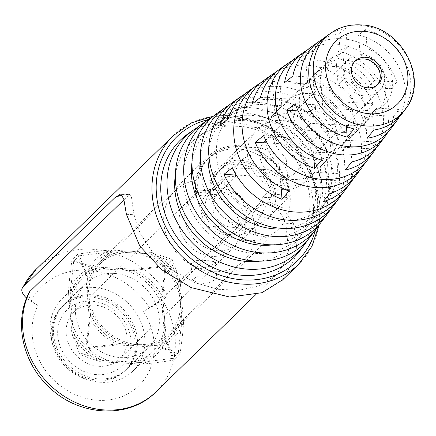 <?xml version="1.0" encoding="UTF-8"?>
<svg xmlns="http://www.w3.org/2000/svg" width="436" height="436" viewBox="0 0 436 436"><rect width="100%" height="100%" fill="white"/><g stroke="black" fill="none" stroke-linecap="round" stroke-linejoin="round"><path stroke-width="0.33" stroke-dasharray="2.18 1.64" d="M228.006 176.324L235.62 176.749A24.492 21.315 45.7 0 1 241.364 160.492A24.492 21.315 45.7 0 1 265.742 157.445A24.492 21.315 45.7 0 1 281.296 179.321L288.91 179.746A32.656 28.422 -134.3 0 0 268.167 150.578A32.656 28.422 -134.3 0 0 235.669 154.644A32.656 28.422 -134.3 0 0 228.006 176.324L213.03 190.914A32.656 28.422 -134.3 0 1 220.698 169.233A32.656 28.422 -134.3 0 1 253.191 165.168A32.656 28.422 -134.3 0 1 273.939 194.336L288.91 179.746M217.188 194.707C212.839 198.92 211.782 205.498 214.016 214.447C218.338 222.687 224.758 226.998 233.282 227.374L248.814 221.624L262.87 197.274L270.484 197.704L254.183 227.794L253.425 228.508A32.656 28.422 45.7 0 1 213.133 226.24C202.914 218.85 202.658 201.405 209.574 194.276L217.188 194.707L235.62 176.749M209.574 194.276L210.73 193.153A32.656 28.422 -134.3 0 1 218.392 171.479A32.656 28.422 -134.3 0 1 250.891 167.413A32.656 28.422 -134.3 0 1 271.633 196.582L286.861 197.437L289.166 195.192L273.939 194.336M213.03 190.914L197.802 190.052L195.502 192.298L210.73 193.153M270.484 197.704L271.633 196.582M262.87 197.274L281.296 179.321M240.999 229.243A24.492 21.315 45.7 0 1 216.621 232.295A24.492 21.315 45.7 0 1 201.061 210.419A24.492 21.315 -134.3 0 1 206.811 194.162A24.492 21.315 -134.3 0 1 231.184 191.11A24.492 21.315 -134.3 0 1 246.743 212.986A24.492 21.315 45.7 0 1 240.999 229.243L248.814 221.624M192.478 196.729A32.656 28.422 -134.3 0 0 184.815 218.403A32.656 28.422 45.7 0 0 205.558 247.577A32.656 28.422 45.7 0 0 238.056 243.506A32.656 28.422 45.7 0 0 245.719 221.831A32.656 28.422 -134.3 0 0 224.976 192.663A32.656 28.422 -134.3 0 0 192.478 196.729L218.392 171.479M163.827 223.161A48.985 42.635 -134.3 0 1 175.321 190.646A48.985 42.635 -134.3 0 1 224.071 184.542A48.985 42.635 -134.3 0 1 255.191 228.3A48.985 42.635 45.7 0 1 243.691 260.815A48.985 42.635 45.7 0 1 194.947 266.914A48.985 42.635 45.7 0 1 163.827 223.161M90.508 314.945L87.413 277.258A52.947 46.08 -134.3 0 1 112.123 251.686L149.608 253.796L170.787 260.924L178.771 282.397L181.872 320.084A52.947 46.08 -134.3 0 1 157.156 345.655L138.419 344.603A48.985 42.635 45.7 0 0 168.825 333.758A48.985 42.635 45.7 0 0 180.324 301.243A48.985 42.635 45.7 0 0 130.865 252.744A48.985 42.635 45.7 0 0 100.46 263.589A48.985 42.635 45.7 0 0 88.96 296.104A48.985 42.635 45.7 0 0 138.419 344.603L119.677 343.546L86.977 347.645L90.508 314.945A52.947 46.08 45.7 0 0 119.677 343.546M200.326 284.283L192.336 279.836L197.508 276.19L208.964 275.868L216.752 277.825L211.618 281.967L200.326 284.283M178.771 282.397A52.947 46.08 45.7 0 0 149.608 253.796M87.413 277.258L79.428 255.785L73.668 261.393L94.846 268.522L132.331 270.631L165.026 266.532L161.494 299.232L164.595 336.919A52.947 46.08 -134.3 0 1 139.88 362.49L102.4 360.381L81.221 353.253L73.232 331.78L70.136 294.093A52.947 46.08 -134.3 0 1 94.846 268.522M170.787 260.924L165.026 266.532M79.428 255.785L112.123 251.686M70.136 294.093L73.668 261.393M132.331 270.631A52.947 46.08 -134.3 0 1 161.494 299.232M164.595 336.919L172.58 358.392L139.88 362.49M102.4 360.381A52.947 46.08 -134.3 0 1 73.232 331.78M86.977 347.645L81.221 353.253M75.488 313.152A44.903 39.082 45.7 0 0 104.013 353.258A44.903 39.082 45.7 0 0 148.698 347.666A44.903 39.082 45.7 0 0 159.238 317.86A44.903 39.082 45.7 0 0 130.713 277.754A44.903 39.082 45.7 0 0 86.028 283.346A44.903 39.082 45.7 0 0 75.488 313.152M62.997 305.789A44.903 39.082 -134.3 0 0 52.456 335.595A44.903 39.082 45.7 0 0 80.982 375.701A44.903 39.082 45.7 0 0 125.666 370.11A44.903 39.082 45.7 0 0 136.201 340.303A44.903 39.082 -134.3 0 0 107.681 300.197A44.903 39.082 -134.3 0 0 62.997 305.789L86.028 283.346M57.786 335.894A39.186 34.106 45.7 0 0 97.348 374.693A39.186 34.106 45.7 0 0 130.876 340.004A39.186 34.106 45.7 0 0 91.309 301.205A39.186 34.106 45.7 0 0 57.786 335.894M66.179 333.992A32.656 28.422 45.7 0 0 86.922 363.161A32.656 28.422 45.7 0 0 119.42 359.095A32.656 28.422 45.7 0 0 127.089 337.415A32.656 28.422 45.7 0 0 106.34 308.247A32.656 28.422 45.7 0 0 73.842 312.312A32.656 28.422 45.7 0 0 66.179 333.992M179.054 224.017A32.656 28.422 -134.3 0 1 186.717 202.337A32.656 28.422 -134.3 0 1 219.215 198.271A32.656 28.422 -134.3 0 1 239.964 227.439A32.656 28.422 45.7 0 1 232.295 249.12A32.656 28.422 45.7 0 1 199.797 253.185A32.656 28.422 45.7 0 1 179.054 224.017M207.705 260.559L215.433 261.862L210.305 266.14L199.067 268.974L191.028 263.867L196.205 260.363L207.705 260.559M181.872 320.084L178.34 352.784L157.156 345.655M178.34 352.784L172.58 358.392M195.502 192.298A48.985 42.635 -134.3 0 1 206.996 159.783A48.985 42.635 -134.3 0 1 255.747 153.685A48.985 42.635 -134.3 0 1 286.861 197.437M197.802 190.052A48.985 42.635 -134.3 0 1 209.302 157.538A48.985 42.635 -134.3 0 1 258.047 151.439A48.985 42.635 -134.3 0 1 289.166 195.192M187.714 134.059A81.641 71.057 45.7 0 1 230.857 122.249A81.641 71.057 -134.3 0 1 303.025 169.457A81.641 71.057 -134.3 0 1 300.578 249.899M307.603 240.154A80.496 70.06 45.7 0 0 305.936 162.443A80.496 70.06 45.7 0 0 236.127 118.27A80.496 70.06 45.7 0 0 197.639 127.29M319.054 224.774A77.45 67.411 45.7 0 0 317.299 150.071A77.45 67.411 45.7 0 0 250.182 107.659A77.45 67.411 45.7 0 0 213.313 116.249M310.601 236.448A78.976 68.735 45.7 0 0 312.966 158.633A78.976 68.735 45.7 0 0 243.157 112.962A78.976 68.735 45.7 0 0 201.421 124.391M330.499 209.394A74.403 64.757 45.7 0 0 328.657 137.7A74.403 64.757 45.7 0 0 264.238 97.054A74.403 64.757 45.7 0 0 228.987 105.201M322.051 221.074A75.924 66.081 45.7 0 0 324.33 146.262A75.924 66.081 45.7 0 0 257.213 102.356A75.924 66.081 45.7 0 0 217.09 113.344M333.507 205.699A72.877 63.433 45.7 0 0 335.687 133.89A72.877 63.433 45.7 0 0 271.268 91.745A72.877 63.433 45.7 0 0 232.759 102.291M248.422 91.244A69.831 60.778 45.7 0 1 285.324 81.14A69.831 60.778 45.7 0 1 349.083 125.514L343.704 132.337A71.357 62.103 45.7 0 0 278.299 86.442A71.357 62.103 45.7 0 0 244.656 94.16M279.759 69.144A63.732 55.47 45.7 0 1 313.435 59.923A63.732 55.47 45.7 0 1 373.085 103.714L367.668 110.531A65.258 56.8 45.7 0 0 306.41 65.226A65.258 56.8 45.7 0 0 276.004 72.076M311.091 47.044A57.639 50.167 45.7 0 1 341.552 38.706A57.639 50.167 45.7 0 1 396.836 81.892L391.392 88.71A59.165 51.492 45.7 0 0 334.521 44.009A59.165 51.492 45.7 0 0 307.358 49.993M390.776 128.827A57.639 50.167 45.7 0 0 399.103 109.452L393.659 116.265L369.946 114.935L376.857 108.199A35.103 30.553 45.7 0 1 370.491 117.894A35.103 30.553 45.7 0 1 317.397 104.858L295.15 103.605M387.729 132.484A59.165 51.492 45.7 0 0 393.659 116.265M367.87 159.576A63.732 55.47 45.7 0 0 376.23 141.989L370.818 148.801L339.649 147.052L346.56 140.316A35.103 30.553 45.7 0 1 342.849 144.828A35.103 30.553 45.7 0 1 293.286 137.318L263.617 135.651M364.839 163.249A65.258 56.8 45.7 0 0 370.818 148.801M344.958 190.325A69.831 60.778 45.7 0 0 353.111 174.509L347.732 181.327L307.68 179.076L314.59 172.34A35.103 30.553 45.7 0 1 270.854 169.882L232.328 167.713M341.944 194.015A71.357 62.103 45.7 0 0 347.732 181.327M373.843 130.048L372.29 111.218A35.103 30.553 45.7 0 0 384.312 104.427A35.103 30.553 45.7 0 0 367.134 48.461L365.586 29.632L358.555 34.907A56.113 48.837 45.7 0 1 399.169 117.099M365.586 29.632A54.593 47.513 -134.3 0 1 402.226 113.453M351.907 161.876L349.792 136.212A35.103 30.553 45.7 0 0 356.67 131.361A35.103 30.553 45.7 0 0 345.001 77.935L342.892 52.271L335.862 57.519A62.212 54.146 45.7 0 1 376.284 147.869M342.892 52.271A60.686 52.821 -134.3 0 1 379.32 144.202M329.943 193.415L327.191 159.925A35.103 30.553 45.7 0 0 329.027 158.29A35.103 30.553 45.7 0 0 322.978 108.684L320.226 75.194L313.19 80.42A68.305 59.449 45.7 0 1 353.394 178.635M320.226 75.194A66.784 58.124 -134.3 0 1 356.414 174.95M304.241 231.32A70.785 61.607 -134.3 0 1 254.7 253.387A70.785 61.607 45.7 0 1 188.058 203.765A70.785 61.607 45.7 0 1 206.381 130.887A70.785 61.607 45.7 0 1 243.789 120.641A70.785 61.607 -134.3 0 1 306.361 161.576A70.785 61.607 -134.3 0 1 304.241 231.32L298.513 239.01A72.311 62.937 -134.3 0 0 300.677 167.762A72.311 62.937 -134.3 0 0 236.759 125.944A72.311 62.937 45.7 0 0 198.549 136.408A72.311 62.937 45.7 0 0 175.37 174.825M298.513 239.01A72.311 62.937 -134.3 0 1 259.507 261.18M340.429 54.086A35.103 30.553 45.7 0 0 328.406 60.871L335.317 54.14A35.103 30.553 45.7 0 1 347.339 47.35L340.429 54.086L338.761 33.795A56.113 48.837 45.7 0 0 323.032 38.957M338.761 33.795L345.792 28.514A54.593 47.513 -134.3 0 0 326.76 35.997M313.729 157.047L312.432 141.231A35.103 30.553 45.7 0 1 300.764 87.805A35.103 30.553 45.7 0 1 307.636 82.954L305.407 55.808L312.438 50.554A60.686 52.821 -134.3 0 0 295.423 58.097M305.407 55.808A62.212 54.146 45.7 0 0 291.679 61.035M281.067 187.475L279.171 164.345A35.103 30.553 45.7 0 1 273.121 114.739A35.103 30.553 45.7 0 1 274.958 113.104L272.08 78.104L279.111 72.883A66.784 58.124 -134.3 0 0 264.091 80.191M272.08 78.104A68.305 59.449 45.7 0 0 260.33 83.118M282.844 279.661L295.559 256.777L296.927 241.893L293.493 223.695L285.858 223.27C277.939 204.789 269.219 203.519 261.322 201.852L161.723 298.894A16.328 1.875 -32.5 0 1 143.406 311.418A65.313 56.844 -134.3 0 1 98.214 400.308A65.313 56.844 -134.3 0 1 37.91 305.483L31.005 301.287A16.328 7.712 27 0 1 26.591 298.044M36.264 269.137A89.805 78.164 -134.3 0 1 92.012 249.256A89.805 78.164 -134.3 0 1 168.002 295.439A16.328 1.875 -32.5 0 1 149.684 307.963L143.406 311.418M51.301 336.717A44.903 39.082 45.7 0 0 79.826 376.824A44.903 39.082 45.7 0 0 124.511 371.232A44.903 39.082 45.7 0 0 135.051 341.426A44.903 39.082 45.7 0 0 106.526 301.32A44.903 39.082 45.7 0 0 61.841 306.911A44.903 39.082 45.7 0 0 51.301 336.717M53.606 334.472A44.903 39.082 45.7 0 0 82.132 374.579A44.903 39.082 45.7 0 0 126.816 368.987A44.903 39.082 45.7 0 0 137.356 339.181A44.903 39.082 -134.3 0 0 108.831 299.074A44.903 39.082 -134.3 0 0 64.147 304.666A44.903 39.082 -134.3 0 0 53.606 334.472M132.822 371.118A50.62 44.058 45.7 0 1 82.448 377.423A50.62 44.058 45.7 0 1 50.293 332.205A50.62 44.058 -134.3 0 1 62.174 298.606A50.62 44.058 -134.3 0 1 112.543 292.305A50.62 44.058 -134.3 0 1 144.703 337.519A50.62 44.058 45.7 0 1 132.822 371.118L152.687 351.759A50.62 44.058 45.7 0 0 164.568 318.16L162.862 297.379C163.402 288.376 164.59 277.612 166.427 265.088L172.182 259.475L180.139 280.55L181.845 301.325A50.62 44.058 45.7 0 0 130.74 251.212A50.62 44.058 45.7 0 0 99.321 262.418A50.62 44.058 45.7 0 0 87.44 296.017A50.62 44.058 45.7 0 0 138.544 346.135A50.62 44.058 45.7 0 0 169.964 334.924A50.62 44.058 45.7 0 0 181.845 301.325L183.556 322.106C183.011 331.164 181.817 341.928 179.986 354.397L159.211 347.296A55.258 48.091 45.7 0 0 183.556 322.106M195.704 190.532A50.62 44.058 45.7 0 0 227.859 235.745A50.62 44.058 45.7 0 0 278.233 229.44A50.62 44.058 45.7 0 0 290.114 195.84A50.62 44.058 -134.3 0 0 257.959 150.627A50.62 44.058 -134.3 0 0 207.585 156.933A50.62 44.058 -134.3 0 0 195.704 190.532M180.139 280.55A55.258 48.091 -134.3 0 0 151.406 252.373L110.074 250.046A55.258 48.091 45.7 0 0 85.729 275.236L77.777 254.166L72.016 259.78C70.185 272.249 68.997 283.013 68.452 292.071L70.163 312.852A50.62 44.058 45.7 0 0 121.268 362.965A50.62 44.058 45.7 0 0 152.687 351.759M85.729 275.236L89.146 316.792A55.258 48.091 -134.3 0 0 117.878 344.969L159.211 347.296M179.986 354.397L174.231 360.011L166.274 338.935L164.568 318.16A50.62 44.058 45.7 0 0 113.464 268.042A50.62 44.058 45.7 0 0 82.044 279.253A50.62 44.058 45.7 0 0 70.163 312.852L71.869 333.627L79.821 354.697L85.581 349.089C87.418 336.565 88.606 325.801 89.146 316.792M151.406 252.373L172.182 259.475M117.878 344.969C108.831 345.694 98.067 347.067 85.581 349.089M77.777 254.166C90.317 252.139 101.081 250.765 110.074 250.046M174.231 360.011C161.691 362.038 150.927 363.411 141.934 364.125L100.602 361.804L79.821 354.697M166.427 265.088C153.941 267.11 143.177 268.483 134.13 269.208A55.258 48.091 -134.3 0 1 162.862 297.379M166.274 338.935A55.258 48.091 -134.3 0 1 141.934 364.125M100.602 361.804A55.258 48.091 -134.3 0 1 71.869 333.627M68.452 292.071A55.258 48.091 -134.3 0 1 92.797 266.881L72.016 259.78M134.13 269.208L92.797 266.881M218.409 168.04A35.103 30.553 -134.3 0 0 210.168 191.344A35.103 30.553 45.7 0 0 232.47 222.703A35.103 30.553 45.7 0 0 267.41 218.332A35.103 30.553 45.7 0 0 275.645 195.028A35.103 30.553 -134.3 0 0 253.343 163.669A35.103 30.553 -134.3 0 0 218.409 168.04L255.845 131.568A35.103 30.553 -134.3 0 1 290.779 127.198A35.103 30.553 -134.3 0 1 313.081 158.557A35.103 30.553 45.7 0 1 304.84 181.861A35.103 30.553 45.7 0 1 269.906 186.232A35.103 30.553 45.7 0 1 247.604 154.873A35.103 30.553 -134.3 0 1 255.845 131.568M264.957 140.926A22.045 19.184 -134.3 0 0 259.785 155.559A22.045 19.184 45.7 0 0 273.786 175.25A22.045 19.184 45.7 0 0 295.722 172.503A22.045 19.184 45.7 0 0 300.9 157.87A22.045 19.184 -134.3 0 0 286.893 138.179A22.045 19.184 -134.3 0 0 264.957 140.926L348.451 59.579A22.045 19.184 -134.3 0 1 370.387 56.833A22.045 19.184 -134.3 0 1 384.389 76.523A22.045 19.184 45.7 0 1 379.216 91.157A22.045 19.184 45.7 0 1 357.28 93.898A22.045 19.184 45.7 0 1 343.279 74.213A22.045 19.184 -134.3 0 1 348.451 59.579M377.216 85.042A16.328 14.214 45.7 0 1 376.393 85.93A16.328 14.214 45.7 0 1 360.141 87.963A16.328 14.214 45.7 0 1 349.77 73.379A16.328 14.214 -134.3 0 1 353.601 62.539A16.328 14.214 -134.3 0 1 354.506 61.738M123.949 199.797L129.454 194.434C131.923 195.802 131.231 196.489 134.032 214.73L126.396 214.299M37.91 305.483A16.328 7.712 27 0 1 29.114 292.474M122.085 194.63L129.454 194.434M285.858 223.27L288.507 250.711L284.13 263.867L275.797 275.121L259.088 285.793L238.999 290.305L218.033 289.291L195.148 282.741L172.356 270.211L153.2 252.929L140.158 233.494L134.032 214.73M260.009 205.792C262.685 203.121 263.121 201.808 261.322 201.852L269.873 202.337L260.009 205.792L168.002 295.439M293.493 223.695L283.029 207.967L269.873 202.331M315.691 215.945A67.738 58.958 -134.3 0 1 268.287 237.059A67.738 58.958 45.7 0 1 204.517 189.578A67.738 58.958 45.7 0 1 222.049 119.835A67.738 58.958 45.7 0 1 257.845 110.036A67.738 58.958 -134.3 0 1 317.719 149.205A67.738 58.958 -134.3 0 1 315.691 215.945L309.963 223.635A69.264 60.282 -134.3 0 0 312.04 155.39A69.264 60.282 -134.3 0 0 250.814 115.338A69.264 60.282 45.7 0 0 214.218 125.361A69.264 60.282 45.7 0 0 192.042 161.996M309.963 223.635A69.264 60.282 -134.3 0 1 272.767 244.852M327.147 200.571A64.692 56.304 -134.3 0 1 281.874 220.736A64.692 56.304 45.7 0 1 220.97 175.392A64.692 56.304 45.7 0 1 237.718 108.787A64.692 56.304 45.7 0 1 271.901 99.424A64.692 56.304 -134.3 0 1 329.082 136.833A64.692 56.304 -134.3 0 1 327.147 200.571L321.419 208.261A66.212 57.628 -134.3 0 0 323.403 143.019A66.212 57.628 -134.3 0 0 264.87 104.727A66.212 57.628 45.7 0 0 229.881 114.308A66.212 57.628 45.7 0 0 208.708 149.167M321.419 208.261A66.212 57.628 -134.3 0 1 286.027 228.519M236.301 175.059L263.944 176.613A35.103 30.553 45.7 0 0 307.68 179.076M263.944 176.613L270.854 169.882M353.111 174.509L314.59 172.34M343.704 132.337L303.652 130.081A35.103 30.553 45.7 0 0 259.916 127.623L219.864 125.366M303.652 130.081L310.563 123.35A35.103 30.553 45.7 0 0 266.827 120.886L228.3 118.723M259.916 127.623L266.827 120.886M349.083 125.514L310.563 123.35M367.668 110.531L336.505 108.777A35.103 30.553 45.7 0 0 286.942 101.272A35.103 30.553 45.7 0 0 283.231 105.779L252.063 104.024M336.505 108.777L343.415 102.04A35.103 30.553 45.7 0 0 293.853 94.536A35.103 30.553 45.7 0 0 290.142 99.048L260.472 97.375M283.231 105.779L290.142 99.048M373.085 103.714L343.415 102.04M391.392 88.71L367.679 87.374A35.103 30.553 45.7 0 0 314.585 74.338A35.103 30.553 45.7 0 0 308.219 84.034L284.506 82.698M367.679 87.374L374.589 80.644A35.103 30.553 45.7 0 0 321.495 67.607A35.103 30.553 45.7 0 0 315.13 77.297L292.883 76.049M308.219 84.034L315.13 77.297M396.836 81.892L374.589 80.644M399.103 109.452L376.857 108.199M369.946 114.935A35.103 30.553 45.7 0 1 363.58 124.625A35.103 30.553 45.7 0 1 310.487 111.589L317.397 104.858M310.487 111.589L298.159 110.897M376.23 141.989L346.56 140.316M339.649 147.052A35.103 30.553 45.7 0 1 335.938 151.559A35.103 30.553 45.7 0 1 286.376 144.054L293.286 137.318M286.376 144.054L267.137 142.97M335.317 54.14A35.103 30.553 45.7 0 0 352.495 110.101L354.043 128.936M347.339 47.35L345.792 28.514M328.406 60.871A35.103 30.553 45.7 0 0 345.585 116.837L352.495 110.101M346.375 126.407L345.585 116.837M312.432 141.231L319.343 134.501L321.452 160.165M307.636 82.954L314.547 76.218L312.438 50.554M314.547 76.218A35.103 30.553 45.7 0 0 307.674 81.069A35.103 30.553 45.7 0 0 319.343 134.501M279.171 164.345L286.081 157.609L288.834 191.099M274.958 113.104L281.869 106.373L279.111 72.883M281.869 106.373A35.103 30.553 45.7 0 0 280.032 108.003A35.103 30.553 45.7 0 0 286.081 157.609M367.047 138.239L365.379 117.949L372.29 111.218M365.379 117.949A35.103 30.553 45.7 0 0 377.402 111.158A35.103 30.553 45.7 0 0 360.223 55.198L367.134 48.461M360.223 55.198L358.555 34.907M345.116 170.089L342.881 142.943L349.792 136.212M342.881 142.943A35.103 30.553 45.7 0 0 349.759 138.092A35.103 30.553 45.7 0 0 338.091 84.666L345.001 77.935M338.091 84.666L335.862 57.519M323.158 201.655L320.28 166.656L327.191 159.925M320.28 166.656A35.103 30.553 45.7 0 0 322.117 165.026A35.103 30.553 45.7 0 0 316.067 115.42L313.19 80.42M316.067 115.42L322.978 108.684M213.133 226.24L253.425 228.508M330.978 33.022A53.77 46.799 -134.3 0 1 359.395 25.239A53.77 46.799 -134.3 0 1 406.924 56.331A53.77 46.799 -134.3 0 1 405.311 109.311M208.19 119.617A86.541 75.319 -134.3 0 1 230.481 117.655A86.541 75.319 -134.3 0 1 315.55 229.805M173.326 135.596A89.805 78.164 -134.3 0 1 229.074 115.714A89.805 78.164 -134.3 0 1 311.217 173.092A89.805 78.164 -134.3 0 1 298.671 264.243M31.005 301.287A73.477 63.95 -134.3 0 1 149.684 307.963M161.723 298.894A81.641 71.057 -134.3 0 1 155.908 391.937M206.811 194.162L241.364 160.492M238.056 243.506L254.183 227.794M168.825 333.758L243.691 260.815M125.666 370.11L148.698 347.666M73.842 312.312L186.717 202.337M119.42 359.095L232.295 249.12M215.433 261.862L216.746 277.825M191.023 263.867L192.336 279.836M100.46 263.589L175.321 190.646M206.996 159.783L209.302 157.538M220.698 169.233L235.669 154.644M206.381 130.887L198.549 136.408M319.103 224.72L320.079 205.928L316.759 186.831L298.115 151.592L266.936 126.108L248.542 118.734L229.51 115.518L213.368 116.199M124.511 371.232L126.816 368.987M61.841 306.911L64.147 304.666M169.964 334.924L278.233 229.44M99.321 262.418L207.585 156.933M62.174 298.606L82.044 279.253M267.41 218.332L304.84 181.861M295.722 172.503L379.216 91.157M376.393 85.93L378.121 84.246M353.601 62.539L355.329 60.855M275.797 275.127L255.79 294.622M120.756 193.949L129.258 194.423M222.049 119.835L214.218 125.361M237.718 108.787L229.881 114.308M286.942 101.272L293.853 94.536M314.585 74.338L321.495 67.607M363.58 124.625L370.491 117.894M335.938 151.559L342.849 144.828M300.764 87.805L307.674 81.069M273.121 114.739L280.032 108.003M377.402 111.158L384.312 104.427M349.759 138.092L356.67 131.361M322.117 165.026L329.027 158.29"/><path stroke-width="0.65" d="M351.498 71.695A16.328 14.214 45.7 0 0 361.869 86.279A16.328 14.214 45.7 0 0 378.121 84.246A16.328 14.214 45.7 0 0 381.952 73.406A16.328 14.214 45.7 0 0 371.581 58.822A16.328 14.214 45.7 0 0 355.329 60.855A16.328 14.214 45.7 0 0 351.498 71.695M304.873 244.133L300.578 249.899A81.641 71.057 -134.3 0 1 243.446 275.345A81.641 71.057 45.7 0 1 166.585 218.12A81.641 71.057 45.7 0 1 187.714 134.059L193.589 129.917A80.496 70.06 45.7 0 0 172.754 212.801A80.496 70.06 45.7 0 0 248.536 269.225A80.496 70.06 45.7 0 0 304.873 244.133A80.496 70.06 45.7 0 0 307.603 240.154M213.313 116.249A77.45 67.411 45.7 0 0 209.258 118.865A77.45 67.411 45.7 0 0 189.208 198.609A77.45 67.411 45.7 0 0 262.123 252.902A77.45 67.411 45.7 0 0 316.329 228.758A77.45 67.411 45.7 0 0 319.054 224.774M209.258 118.865L201.421 124.391A78.976 68.735 45.7 0 0 180.984 205.705A78.976 68.735 45.7 0 0 255.333 261.06A78.976 68.735 45.7 0 0 310.601 236.448L316.329 228.758M228.987 105.201A74.403 64.757 45.7 0 0 224.922 107.817A74.403 64.757 45.7 0 0 205.667 184.423A74.403 64.757 45.7 0 0 275.71 236.574A74.403 64.757 45.7 0 0 327.779 213.384A74.403 64.757 45.7 0 0 330.499 209.394M224.922 107.817L217.09 113.344A75.924 66.081 45.7 0 0 197.437 191.518A75.924 66.081 45.7 0 0 268.919 244.738A75.924 66.081 45.7 0 0 322.051 221.074L327.779 213.384M244.656 94.16A71.357 62.103 45.7 0 0 240.59 96.77L232.759 102.291A72.877 63.433 45.7 0 0 213.896 177.327A72.877 63.433 45.7 0 0 282.506 228.415A72.877 63.433 45.7 0 0 333.507 205.699L339.235 198.009A71.357 62.103 45.7 0 0 341.944 194.015M298.159 110.897L286.774 110.254L295.15 103.605A57.639 50.167 45.7 0 0 350.435 146.796A57.639 50.167 45.7 0 0 390.776 128.827L396.498 121.143A56.113 48.837 45.7 0 0 399.169 117.099M286.774 110.254A59.165 51.492 45.7 0 0 343.644 154.954A59.165 51.492 45.7 0 0 385.048 136.517A59.165 51.492 45.7 0 0 387.729 132.484M267.137 142.97L255.207 142.3L263.617 135.651A63.732 55.47 45.7 0 0 323.261 179.441A63.732 55.47 45.7 0 0 367.87 159.576L373.592 151.892A62.212 54.146 45.7 0 0 376.284 147.869M255.207 142.3A65.258 56.8 45.7 0 0 316.471 187.605A65.258 56.8 45.7 0 0 362.142 167.266A65.258 56.8 45.7 0 0 364.839 163.249M236.301 175.059L223.891 174.362L232.328 167.713A69.831 60.778 45.7 0 0 296.093 212.092A69.831 60.778 45.7 0 0 344.958 190.325L350.686 182.635A68.305 59.449 45.7 0 0 353.394 178.635M223.891 174.362A71.357 62.103 45.7 0 0 289.297 220.251A71.357 62.103 45.7 0 0 339.235 198.009M405.311 109.311A53.77 46.799 -134.3 0 1 367.684 126.069A53.77 46.799 -134.3 0 1 317.065 88.383A53.77 46.799 -134.3 0 1 330.978 33.022C339.628 27.048 349.443 24.334 360.43 24.879C400.711 25.201 430.021 79.39 405.311 109.311L402.226 113.453A54.593 47.513 -134.3 0 1 373.843 130.048L367.047 138.239A56.113 48.837 45.7 0 0 396.498 121.143M385.048 136.517L379.32 144.202A60.686 52.821 -134.3 0 1 351.907 161.876L345.116 170.089A62.212 54.146 45.7 0 0 373.592 151.892M362.142 167.266L356.414 174.95A66.784 58.124 -134.3 0 1 329.943 193.415L323.158 201.655A68.305 59.449 45.7 0 0 350.686 182.635M197.639 127.29A80.496 70.06 45.7 0 0 193.589 129.917M175.37 174.825A72.311 62.937 45.7 0 0 247.91 261.546A72.311 62.937 -134.3 0 0 259.507 261.18M323.032 38.957A56.113 48.837 45.7 0 0 318.923 41.518L311.091 47.044A57.639 50.167 45.7 0 0 292.883 76.049L284.506 82.698A59.165 51.492 45.7 0 1 303.26 52.571L295.423 58.097A60.686 52.821 -134.3 0 0 277.247 112.957A60.686 52.821 -134.3 0 0 321.452 160.165L314.661 168.378L313.729 157.047M307.358 49.993A59.165 51.492 45.7 0 0 303.26 52.571M291.679 61.035A62.212 54.146 45.7 0 0 287.591 63.618L279.759 69.144A63.732 55.47 45.7 0 0 260.472 97.375L252.063 104.024A65.258 56.8 45.7 0 1 271.922 74.67L264.091 80.191A66.784 58.124 -134.3 0 0 243.615 138.572A66.784 58.124 -134.3 0 0 288.834 191.099L282.048 199.345L281.067 187.475M276.004 72.076A65.258 56.8 45.7 0 0 271.922 74.67M260.33 83.118A68.305 59.449 45.7 0 0 256.259 85.718L248.422 91.244A69.831 60.778 45.7 0 0 228.3 118.723L219.864 125.366A71.357 62.103 45.7 0 1 240.59 96.77M330.978 33.022L326.76 35.997A54.593 47.513 -134.3 0 0 310.944 87.293A54.593 47.513 -134.3 0 0 354.043 128.936L347.252 137.122L346.375 126.407M318.923 41.518A56.113 48.837 45.7 0 0 302.709 94.394A56.113 48.837 45.7 0 0 347.252 137.122M287.591 63.618A62.212 54.146 45.7 0 0 269.012 120.058A62.212 54.146 45.7 0 0 314.661 168.378M256.259 85.718A68.305 59.449 45.7 0 0 235.369 145.679A68.305 59.449 45.7 0 0 282.048 199.345M26.591 298.044A16.328 7.712 27 0 1 22.209 288.272A16.328 7.712 27 0 1 22.945 287.275L114.951 197.633L120.756 193.944L123.78 199.007L126.396 214.299L139.76 245.969L161.93 269.868L191.11 287.586L229.674 297.03L261.9 292.72L282.844 279.661M354.506 61.738A16.328 14.214 -134.3 0 1 370.464 60.806A16.328 14.214 -134.3 0 1 380.225 75.09A16.328 14.214 45.7 0 1 377.216 85.042M255.79 294.622L155.908 391.937C128.495 419.966 77.292 416.304 47.802 385.811C22.307 361.357 13.859 321.397 29.114 292.474A16.328 7.712 27 0 1 29.855 291.477L123.949 199.797M114.951 197.633L122.085 194.63M192.042 161.996A69.264 60.282 45.7 0 0 261.491 245.223A69.264 60.282 -134.3 0 0 272.767 244.852M208.708 149.167A66.212 57.628 45.7 0 0 275.078 228.9A66.212 57.628 -134.3 0 0 286.027 228.519M363.335 31.294A44.003 38.297 -134.3 0 1 407.758 74.856A44.003 38.297 -134.3 0 1 370.115 113.807A44.003 38.297 -134.3 0 1 325.692 70.24A44.003 38.297 -134.3 0 1 363.335 31.294M315.55 229.805A86.541 75.319 -134.3 0 1 243.822 279.939A86.541 75.319 -134.3 0 1 158.197 205.754A86.541 75.319 -134.3 0 1 208.19 119.617M282.255 280.228L298.671 264.243A89.805 78.164 -134.3 0 1 242.923 284.125A89.805 78.164 -134.3 0 1 160.775 226.747A89.805 78.164 -134.3 0 1 173.326 135.596L191.578 122.821L213.368 116.199M22.945 287.275A89.805 78.164 -134.3 0 1 36.264 269.137L173.326 135.596M155.908 391.937A81.641 71.057 -134.3 0 1 56.745 390.923A81.641 71.057 -134.3 0 1 29.855 291.477M22.209 288.272L36.264 269.137M319.103 224.72L311.914 246.329L298.671 264.243"/></g></svg>
